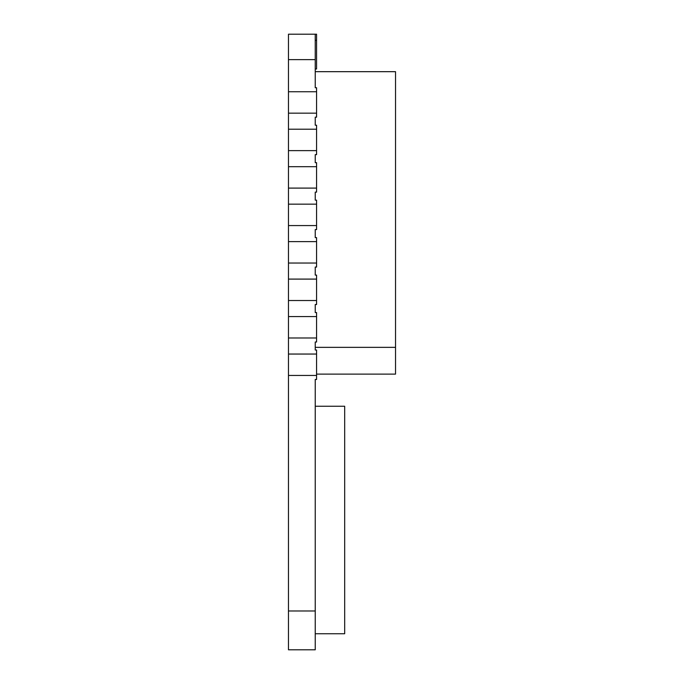 <?xml version="1.0" encoding="UTF-8"?>
<svg xmlns="http://www.w3.org/2000/svg" width="684" height="684" viewBox="0 0 684 684"><rect width="100%" height="100%" fill="white"/><g stroke="black" fill="none" stroke-linecap="round" stroke-linejoin="round"><path stroke-width="1.03" d="M315.238 633.743L344.676 633.743L344.676 406.236L315.238 406.236M288.468 59.628L288.468 34.2L315.238 34.2L315.238 87.732L316.572 87.732L316.572 91.742L288.468 91.742L288.468 59.628L315.238 59.628M316.572 375.456L288.468 375.456L288.468 649.8L315.238 649.8L315.238 379.475L316.572 379.475L316.572 350.028L315.238 350.028L315.238 342L316.572 342L316.572 312.562L315.238 312.562L315.238 304.525L316.572 304.525L316.572 275.088L315.238 275.088L315.238 267.059L316.572 267.059L316.572 237.613L315.238 237.613L315.238 229.585L316.572 229.585L316.572 200.147L315.238 200.147L315.238 192.118L316.572 192.118L316.572 162.672L315.238 162.672L315.238 154.644L316.572 154.644L316.572 125.198L315.238 125.198L315.238 117.169L316.572 117.169L316.572 91.742M315.238 40.33L316.572 40.33L316.572 34.2L315.238 34.2M315.238 68.999L316.572 68.999L316.572 40.33M316.572 150.625L288.468 150.625L288.468 113.159L316.572 113.159M316.572 188.1L288.468 188.1L288.468 150.625M316.572 225.575L288.468 225.575L288.468 188.1M316.572 263.041L288.468 263.041L288.468 225.575M316.572 300.515L288.468 300.515L288.468 263.041M316.572 337.981L288.468 337.981L288.468 300.515M288.468 375.456L288.468 337.981M288.468 610.992L315.238 610.992M315.238 71.675L395.532 71.675L395.532 347.352L315.238 347.352M316.572 374.122L395.532 374.122L395.532 347.352M288.468 129.216L316.572 129.216M288.468 166.691L316.572 166.691M288.468 204.157L316.572 204.157M288.468 241.632L316.572 241.632M288.468 279.098L316.572 279.098M288.468 316.572L316.572 316.572M288.468 354.047L316.572 354.047M288.468 113.159L288.468 91.742"/></g></svg>
